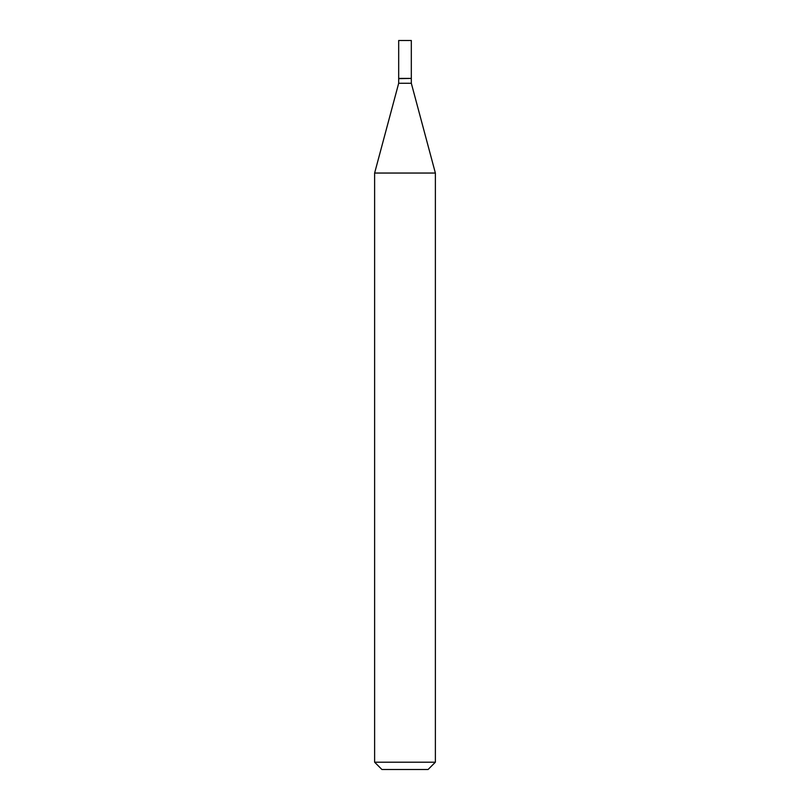 <?xml version="1.0" encoding="UTF-8"?>
<svg xmlns="http://www.w3.org/2000/svg" width="810" height="810" viewBox="0 0 810 810"><rect width="100%" height="100%" fill="white"/><g stroke="black" fill="none" stroke-linecap="round" stroke-linejoin="round"><path stroke-width="1.21" d="M411.318 40.5L398.682 40.5L398.682 78.408L411.318 78.408L411.318 40.5M411.075 78.408L398.682 78.651L398.682 83.268L374.625 173.046L374.625 762.21L435.375 762.21L428.085 769.5L381.915 769.5L374.625 762.21M411.318 78.651L411.318 83.268L398.682 83.268M411.318 83.268L435.375 173.046L374.625 173.046M435.375 173.046L435.375 762.21"/></g></svg>
